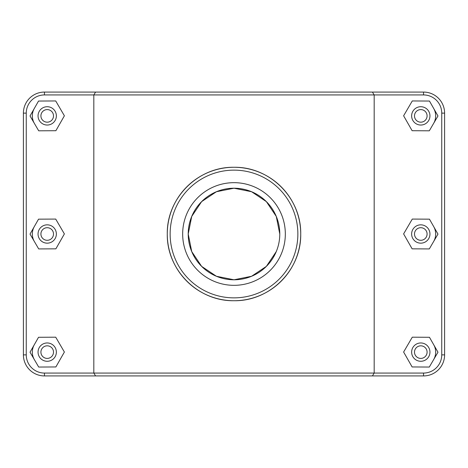 <?xml version="1.0" encoding="UTF-8"?>
<svg xmlns="http://www.w3.org/2000/svg" width="468" height="468" viewBox="0 0 468 468"><rect width="100%" height="100%" fill="white"/><g stroke="black" fill="none" stroke-linecap="round" stroke-linejoin="round"><path stroke-width="0.7" d="M95.583 92.073L93.822 94.934L423.54 94.934A18.199 18.199 0 0 1 441.739 113.133L441.739 354.867A18.199 18.199 0 0 1 423.54 373.066L44.46 373.066A18.199 18.199 0 0 1 26.261 354.867L26.261 113.133A18.199 18.199 0 0 1 44.46 94.934L93.822 94.934L93.822 373.066L95.583 375.927L423.54 375.927A21.06 21.06 0 0 0 444.6 354.867L444.6 113.133A21.06 21.06 0 0 0 423.54 92.073L44.46 92.073A21.06 21.06 0 0 0 23.4 113.133L23.4 354.867A21.06 21.06 0 0 0 44.46 375.927L95.583 375.927M372.417 375.927L374.178 373.066L374.178 94.934L372.417 92.073M167.275 234C166.637 269.983 197.935 301.339 234 300.725C270.065 301.339 301.363 269.983 300.725 234C301.363 198.017 270.065 166.661 234 167.275C197.935 166.661 166.637 198.017 167.275 234A66.725 66.725 0 0 0 267.363 291.786A66.725 66.725 0 0 0 267.363 176.214A66.725 66.725 0 0 0 167.275 234M433.719 344.746A14.877 14.877 0 0 1 433.637 359.629M411.635 352.117A9.155 9.155 0 0 1 425.371 344.191A9.155 9.155 0 0 1 425.371 360.05A9.155 9.155 0 0 1 411.635 352.117M414.496 352.117A6.295 6.295 0 0 0 423.938 357.57A6.295 6.295 0 0 0 423.938 346.665A6.295 6.295 0 0 0 414.496 352.117M412.121 366.953L403.615 352.03L412.285 337.194L429.466 337.288L437.972 352.211L429.302 367.047L412.121 366.953M433.719 226.629A14.877 14.877 0 0 1 433.637 241.511M411.635 234A9.155 9.155 0 0 1 425.371 226.067A9.155 9.155 0 0 1 425.371 241.933A9.155 9.155 0 0 1 411.635 234M414.496 234A6.295 6.295 0 0 0 423.938 239.452A6.295 6.295 0 0 0 423.938 228.548A6.295 6.295 0 0 0 414.496 234M412.121 248.836L403.615 233.906L412.285 219.077L429.466 219.164L437.972 234.094L429.302 248.923L412.121 248.836M34.363 359.629A14.877 14.877 0 0 1 34.281 344.746M56.365 352.117A9.155 9.155 0 0 0 42.629 344.191A9.155 9.155 0 0 0 42.629 360.05A9.155 9.155 0 0 0 56.365 352.117M53.504 352.117A6.295 6.295 0 0 1 44.062 357.57A6.295 6.295 0 0 1 44.062 346.665A6.295 6.295 0 0 1 53.504 352.117M55.879 366.953L64.385 352.03L55.715 337.194L38.534 337.288L30.028 352.211L38.698 367.047L55.879 366.953M34.363 241.511A14.877 14.877 0 0 1 34.281 226.629M56.365 234A9.155 9.155 0 0 0 42.629 226.067A9.155 9.155 0 0 0 42.629 241.933A9.155 9.155 0 0 0 56.365 234M53.504 234A6.295 6.295 0 0 1 44.062 239.452A6.295 6.295 0 0 1 44.062 228.548A6.295 6.295 0 0 1 53.504 234M55.879 248.836L64.385 233.906L55.715 219.077L38.534 219.164L30.028 234.094L38.698 248.923L55.879 248.836M433.719 108.512A14.877 14.877 0 0 1 433.637 123.388M411.635 115.883A9.155 9.155 0 0 1 425.371 107.95A9.155 9.155 0 0 1 425.371 123.809A9.155 9.155 0 0 1 411.635 115.883M414.496 115.883A6.295 6.295 0 0 0 423.938 121.335A6.295 6.295 0 0 0 423.938 110.43A6.295 6.295 0 0 0 414.496 115.883M412.121 130.712L403.615 115.789L412.285 100.953L429.466 101.047L437.972 115.97L429.302 130.806L412.121 130.712M56.365 115.883A9.155 9.155 0 0 0 42.629 107.95A9.155 9.155 0 0 0 42.629 123.809A9.155 9.155 0 0 0 56.365 115.883M53.504 115.883A6.295 6.295 0 0 1 44.062 121.335A6.295 6.295 0 0 1 44.062 110.43A6.295 6.295 0 0 1 53.504 115.883M55.879 130.712L64.385 115.789L55.715 100.953L38.534 101.047L30.028 115.97L38.698 130.806L55.879 130.712M34.363 123.388A14.877 14.877 0 0 1 34.281 108.512M279.782 234A45.782 45.782 0 0 1 211.109 273.651A45.782 45.782 0 0 1 211.109 194.349A45.782 45.782 0 0 1 279.782 234L276.272 216.421L266.374 201.626L251.579 191.728L234 188.218L216.427 191.728L201.626 201.626L191.728 216.421L188.218 234L191.728 251.579L201.626 266.374L216.421 276.272L234 279.782L251.573 276.272L266.374 266.374L276.272 251.579M285.328 234A51.328 51.328 0 0 1 208.336 278.454A51.328 51.328 0 0 1 208.336 189.546A51.328 51.328 0 0 1 285.328 234M170.136 234A63.864 63.864 0 0 1 265.935 178.694A63.864 63.864 0 0 1 265.935 289.306A63.864 63.864 0 0 1 170.136 234M44.46 373.066L44.46 375.927M423.54 94.934L423.54 92.073M441.739 113.133L444.6 113.133M441.739 354.867L444.6 354.867M423.54 373.066L423.54 375.927M26.261 354.867L23.4 354.867M26.261 113.133L23.4 113.133M44.46 94.934L44.46 92.073"/></g></svg>
